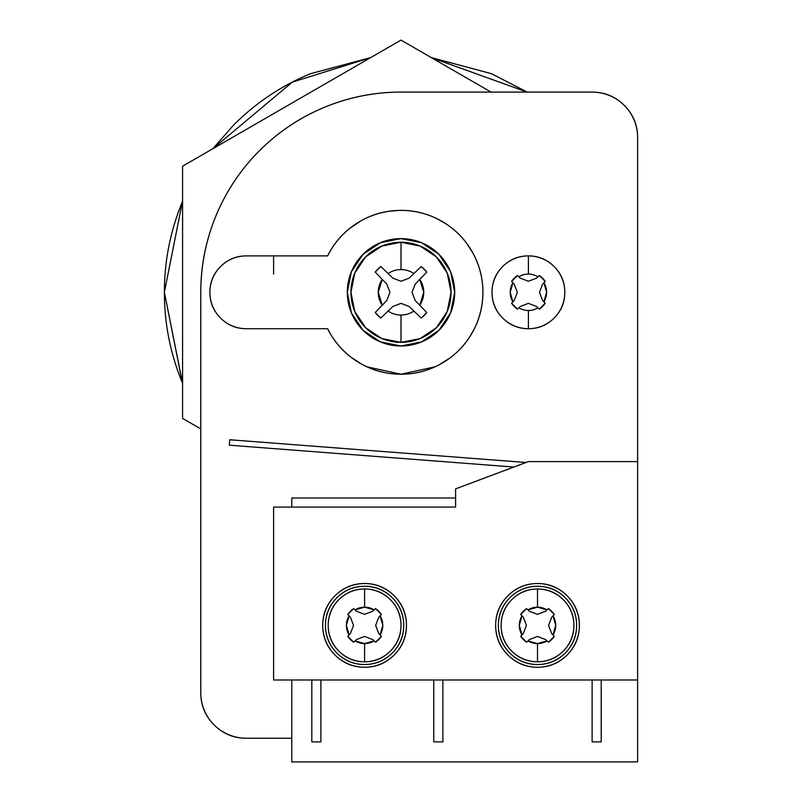 <?xml version="1.0" encoding="UTF-8"?>
<svg xmlns="http://www.w3.org/2000/svg" width="802" height="802" viewBox="0 0 802 802"><rect width="100%" height="100%" fill="white"/><g stroke="black" fill="none" stroke-linecap="round" stroke-linejoin="round"><path stroke-width="1.2" d="M592.117 92.09L401 92.09A200.219 200.219 0 0 0 200.781 292.309L200.781 692.738A45.503 45.503 0 0 0 246.284 738.241L291.788 738.241L246.284 738.241C233.723 738.241 222.996 733.8 214.114 724.908C205.232 716.026 200.781 705.299 200.781 692.738L200.781 292.309C200.781 265.753 205.863 240.219 216.029 215.688C226.184 191.157 240.65 169.503 259.427 150.736C278.204 131.959 299.848 117.493 324.379 107.328C348.91 97.172 374.454 92.09 401 92.09L592.117 92.09C604.678 92.09 615.405 96.531 624.287 105.413C633.179 114.305 637.62 125.032 637.62 137.593L637.62 461.581L637.62 137.593A45.503 45.503 0 0 0 592.117 92.09C604.678 92.09 615.405 96.531 624.287 105.413M361.1 220.761L358.354 222.365M330.805 250.074L327.627 255.898A81.904 81.904 0 0 1 481.942 304.83A81.904 81.904 0 0 1 401 374.213L367.005 366.825M434.995 366.825L401 374.213A81.904 81.904 0 0 1 327.627 328.71L330.534 334.093M358.354 362.253L362.103 364.399M438.594 365.08L443.646 362.253M468.839 338.223L472.869 331.607M482.894 291.186L482.704 286.474M472.869 253.001L466.894 243.628M443.646 222.365L436.398 218.435M361.552 364.098L351.025 357.231M449.942 358.003L439.316 364.699M327.627 328.71L246.284 328.71C236.239 328.71 227.658 325.151 220.55 318.043C213.442 310.935 209.883 302.354 209.883 292.309C209.883 282.254 213.442 273.672 220.55 266.565C227.658 259.457 236.239 255.898 246.284 255.898L327.627 255.898C334.233 242.585 343.757 231.868 356.198 223.738C368.639 215.608 382.283 211.197 397.13 210.495C411.977 209.783 425.972 212.891 439.125 219.818C452.278 226.735 462.774 236.51 470.604 249.141C478.443 261.763 482.533 275.507 482.884 290.364C483.235 305.231 479.796 319.146 472.568 332.138C465.34 345.121 455.325 355.376 442.514 362.915C429.702 370.444 415.857 374.213 401 374.213C385.441 374.213 371.055 370.113 357.832 361.913C344.609 353.712 334.544 342.644 327.627 328.71L246.284 328.71A36.401 36.401 0 0 1 209.883 292.309A36.401 36.401 0 0 1 246.284 255.898L327.627 255.898M349.331 228.72L360.649 221.011M389.652 211.177L398.835 210.425M437.321 218.896L446.022 223.858M469.792 336.77L474.594 328.279M482.894 291.136L482.764 287.407M473.25 253.703L468.097 245.322M182.585 383.316L164.38 292.309L182.395 201.753C170.385 230.745 164.38 260.931 164.38 292.309L182.395 382.855C170.385 353.862 164.38 323.687 164.38 292.309M212.981 148.651L292.279 82.145L370.604 57.644L310.454 73.704C281.462 85.704 255.878 102.806 233.683 124.992L212.901 148.701M431.396 57.644L527.104 92.09L431.396 57.644M370.684 57.604L310.454 73.704M527.185 92.09L491.546 73.704L431.316 57.604M200.781 428.92L182.585 418.403L182.585 166.204L401 40.1L491.055 92.09L401 40.1L182.585 166.204L182.585 418.403L200.781 428.92M322.735 625.39C322.735 613.831 326.825 603.966 334.995 595.786C343.166 587.615 353.04 583.525 364.599 583.525A41.864 41.864 0 0 1 406.464 625.39A41.864 41.864 0 0 1 364.599 667.254A41.864 41.864 0 0 1 322.735 625.39A41.864 41.864 0 0 1 364.599 583.525C376.158 583.525 386.023 587.615 394.203 595.786C402.373 603.966 406.464 613.831 406.464 625.39C406.464 636.948 402.373 646.813 394.203 654.993C386.023 663.164 376.158 667.254 364.599 667.254C353.04 667.254 343.166 663.164 334.995 654.993C326.825 646.813 322.735 636.948 322.735 625.39A41.864 41.864 0 0 0 403.276 641.41A41.864 41.864 0 0 0 394.203 595.786M364.599 664.527A39.138 39.138 0 0 1 325.462 625.39A39.138 39.138 0 0 1 364.599 586.252C375.406 586.252 384.629 590.082 392.268 597.721C399.907 605.36 403.727 614.583 403.727 625.39C403.727 636.197 399.907 645.42 392.268 653.059C384.629 660.698 375.406 664.527 364.599 664.527C353.792 664.527 344.569 660.698 336.93 653.059C329.281 645.42 325.462 636.197 325.462 625.39C325.462 614.583 329.281 605.36 336.93 597.721C344.569 590.082 353.792 586.252 364.599 586.252A39.138 39.138 0 0 1 403.727 625.39A39.138 39.138 0 0 1 364.599 664.527A39.138 39.138 0 0 0 403.727 625.39A39.138 39.138 0 0 0 364.599 586.252M364.599 661.79A36.401 36.401 0 0 1 328.198 625.39A36.401 36.401 0 0 1 364.599 588.989A36.401 36.401 0 0 0 328.198 625.39A36.401 36.401 0 0 0 364.599 661.79L364.599 643.595A18.205 18.205 0 0 1 355.065 640.898L353.712 642.191A20.02 20.02 0 0 1 347.797 636.277L349.091 634.923A18.205 18.205 0 0 1 349.091 615.856L347.797 614.502A20.02 20.02 0 0 1 353.712 608.588L355.055 609.891A18.205 18.205 0 0 1 364.599 607.184L364.599 588.989L364.599 607.184L374.133 609.881L372.76 611.204L364.599 614.352L356.409 611.204L355.055 609.891L364.599 607.184A18.205 18.205 0 0 1 374.133 609.881L375.486 608.588A20.02 20.02 0 0 1 381.401 614.502L380.098 615.856L382.795 625.4L380.088 634.943L378.765 633.56L375.637 625.39L378.785 617.229L380.098 615.856A18.205 18.205 0 0 1 380.088 634.943L381.391 636.287A20.02 20.02 0 0 1 375.476 642.191L374.133 640.898L364.599 643.595L355.065 640.898L356.429 639.585L364.589 636.447L372.76 639.575L374.133 640.898A18.205 18.205 0 0 1 364.599 643.595L364.599 661.79A36.401 36.401 0 0 0 401 625.39A36.401 36.401 0 0 0 364.599 588.989A36.401 36.401 0 0 1 401 625.39A36.401 36.401 0 0 1 364.599 661.79C374.654 661.79 383.226 658.241 390.333 651.134C397.441 644.026 401 635.445 401 625.39C401 615.334 397.441 606.753 390.333 599.645C383.226 592.538 374.654 588.989 364.599 588.989C354.544 588.989 345.963 592.538 338.855 599.645C331.747 606.753 328.198 615.334 328.198 625.39C328.198 635.445 331.747 644.026 338.855 651.134C345.963 658.241 354.544 661.79 364.599 661.79M349.091 634.923L346.394 625.39L349.091 615.856A18.205 18.205 0 0 0 349.091 634.923L350.404 633.56L353.542 625.4L350.404 633.56L347.797 636.277L353.712 642.191L347.797 636.277L349.091 634.923M374.133 640.898L375.476 642.191L381.391 636.287L375.476 642.191L372.76 639.575M350.404 633.56L353.542 625.4L350.404 617.219L347.797 614.502L353.712 608.588L347.797 614.502L353.712 608.588L356.409 611.204M355.055 609.891L353.712 608.588M381.401 614.502L375.486 608.588L381.401 614.502L378.785 617.229L381.401 614.502L375.486 608.588M350.404 617.219L353.542 625.4M381.391 636.287L375.476 642.191M353.712 642.191L347.797 636.277M375.216 272.089A32.762 32.762 0 0 1 380.83 266.485L388.118 273.552A22.747 22.747 0 0 1 401 269.552L401 242.254A50.055 50.055 0 0 0 350.945 292.309A50.055 50.055 0 0 0 401 342.354L401 315.056A22.747 22.747 0 0 1 388.098 311.046L380.78 318.083A32.762 32.762 0 0 1 375.216 312.519L382.253 305.201A22.747 22.747 0 0 1 382.253 279.407L375.216 272.089L380.83 266.485L392.81 278.124L401 281.261L409.16 278.124L413.902 273.562A22.747 22.747 0 0 0 388.118 273.552L392.81 278.124L401 281.261L409.16 278.124L421.22 266.525A32.762 32.762 0 0 1 426.784 272.089L415.185 284.149L412.048 292.309L415.165 300.479L419.737 305.221L423.747 292.319L419.747 279.407A22.747 22.747 0 0 1 419.737 305.221L426.774 312.529A32.762 32.762 0 0 1 421.21 318.083L413.902 311.046A22.747 22.747 0 0 1 401 315.056L401 342.354A50.055 50.055 0 0 1 350.945 292.309A50.055 50.055 0 0 1 401 242.254L420.158 246.064L436.398 256.911L447.245 273.151L451.055 292.309L447.245 311.457L436.398 327.697L420.158 338.544L401 342.354L381.842 338.544L365.602 327.697L354.755 311.457L350.945 292.309L354.755 273.151L365.602 256.911L381.842 246.064L401 242.254A50.055 50.055 0 0 1 451.055 292.309A50.055 50.055 0 0 1 401 342.354A50.055 50.055 0 0 0 451.055 292.309A50.055 50.055 0 0 0 401 242.254L401 269.552A22.747 22.747 0 0 1 413.902 273.562M401 346.003A53.694 53.694 0 0 1 347.306 292.309A53.694 53.694 0 0 1 401 238.615A53.694 53.694 0 0 0 347.306 292.309A53.694 53.694 0 0 0 401 346.003A53.694 53.694 0 0 0 454.694 292.309A53.694 53.694 0 0 0 401 238.615A53.694 53.694 0 0 1 454.694 292.309A53.694 53.694 0 0 1 401 346.003L421.551 341.913L438.965 330.274L450.604 312.85L454.694 292.309L450.604 271.758L438.965 254.334L421.551 242.695L401 238.615L380.449 242.695L363.035 254.334L351.396 271.758L347.306 292.309L351.396 312.85L363.035 330.274L380.449 341.913L401 346.003M382.253 305.201L375.216 312.519L386.805 300.479L389.942 292.319L386.805 284.129L382.253 279.407L378.253 292.309L382.253 305.201L386.805 300.479L389.942 292.319L386.805 284.129L382.253 279.407M413.902 311.046L421.21 318.083L409.16 306.484L400.99 303.356L392.83 306.504L388.098 311.046A22.747 22.747 0 0 0 413.902 311.046L409.16 306.484L400.99 303.356L392.83 306.504L388.098 311.046M419.747 279.407L426.784 272.089L415.185 284.149L412.048 292.309L415.165 300.479L419.737 305.221M388.118 273.552L380.83 266.485M380.78 318.083L375.216 312.519M421.22 266.525L426.784 272.089M426.774 312.529L421.21 318.083M637.62 761.9L291.788 761.9L291.788 679.996L291.788 761.9L637.62 761.9L637.62 679.996L637.62 761.9M291.788 507.085L291.788 497.982L455.606 497.982L291.788 497.982L291.788 507.085M637.62 679.996L273.592 679.996L273.592 507.085L455.606 507.085L455.606 488.879L528.408 461.581L637.62 461.581L637.62 679.996L273.592 679.996L273.592 507.085L455.606 507.085L455.606 488.879L528.408 461.581L637.62 461.581L637.62 679.996M525.972 462.493L229.713 439.757L229.302 445.2L513.851 467.035L229.302 445.2L229.713 439.757L525.972 462.493M320.91 679.996L320.91 741.88L311.818 741.88L311.818 679.996L311.818 741.88L320.91 741.88L320.91 679.996M442.864 679.996L442.864 741.88L433.762 741.88L433.762 679.996L433.762 741.88L442.864 741.88L442.864 679.996M601.219 741.88L592.117 741.88L592.117 679.996L592.117 741.88L601.219 741.88L601.219 679.996L601.219 741.88M537.51 667.254A41.864 41.864 0 0 1 495.646 625.39A41.864 41.864 0 0 1 537.51 583.525A41.864 41.864 0 0 0 495.646 625.39A41.864 41.864 0 0 0 537.51 667.254C525.952 667.254 516.087 663.164 507.907 654.993C499.736 646.813 495.646 636.948 495.646 625.39C495.646 613.831 499.736 603.966 507.907 595.786C516.087 587.615 525.952 583.525 537.51 583.525C549.069 583.525 558.934 587.615 567.114 595.786C575.285 603.966 579.375 613.831 579.375 625.39C579.375 636.948 575.285 646.813 567.114 654.993C558.934 663.164 549.069 667.254 537.51 667.254A41.864 41.864 0 0 0 579.375 625.39A41.864 41.864 0 0 0 537.51 583.525A41.864 41.864 0 0 1 579.375 625.39A41.864 41.864 0 0 1 537.51 667.254M537.51 664.527A39.138 39.138 0 0 1 498.373 625.39A39.138 39.138 0 0 1 537.51 586.252C548.317 586.252 557.54 590.082 565.179 597.721C572.818 605.36 576.638 614.583 576.638 625.39C576.638 636.197 572.818 645.42 565.179 653.059C557.54 660.698 548.317 664.527 537.51 664.527C526.703 664.527 517.48 660.698 509.841 653.059C502.202 645.42 498.373 636.197 498.373 625.39A39.138 39.138 0 0 0 537.51 664.527A39.138 39.138 0 0 0 576.638 625.39A39.138 39.138 0 0 0 537.51 586.252C526.703 586.252 517.48 590.082 509.841 597.721C502.202 605.36 498.373 614.583 498.373 625.39M537.51 661.79A36.401 36.401 0 0 1 501.11 625.39A36.401 36.401 0 0 1 537.51 588.989A36.401 36.401 0 0 0 501.11 625.39A36.401 36.401 0 0 0 537.51 661.79L537.51 643.595A18.205 18.205 0 0 1 527.977 640.898L526.623 642.191A20.02 20.02 0 0 1 520.709 636.277L522.002 634.923A18.205 18.205 0 0 1 522.002 615.856L520.709 614.502A20.02 20.02 0 0 1 526.623 608.588L527.967 609.891A18.205 18.205 0 0 1 537.51 607.184L537.51 588.989L537.51 607.184L547.044 609.881L545.671 611.204L537.51 614.342L529.32 611.204L527.967 609.891L537.51 607.184A18.205 18.205 0 0 1 547.044 609.881L548.398 608.588A20.02 20.02 0 0 1 554.312 614.502L553.019 615.856L555.716 625.4L553.009 634.943L551.676 633.56L548.548 625.39L551.696 617.229L553.019 615.856A18.205 18.205 0 0 1 553.009 634.943L554.302 636.287A20.02 20.02 0 0 1 548.398 642.191L547.044 640.898L537.51 643.595L527.977 640.898L529.34 639.585L537.5 636.447L545.671 639.575L547.044 640.898A18.205 18.205 0 0 1 537.51 643.595L537.51 661.79A36.401 36.401 0 0 0 573.911 625.39A36.401 36.401 0 0 0 537.51 588.989A36.401 36.401 0 0 1 573.911 625.39A36.401 36.401 0 0 1 537.51 661.79C547.566 661.79 556.147 658.241 563.255 651.134C570.362 644.026 573.911 635.445 573.911 625.39C573.911 615.334 570.362 606.753 563.255 599.645C556.147 592.538 547.566 588.989 537.51 588.989C527.455 588.989 518.874 592.538 511.766 599.645C504.658 606.753 501.11 615.334 501.11 625.39C501.11 635.445 504.658 644.026 511.766 651.134C518.874 658.241 527.455 661.79 537.51 661.79M522.002 634.923L519.305 625.39L522.002 615.856A18.205 18.205 0 0 0 522.002 634.923L523.315 633.56L526.453 625.4L523.315 633.56L520.709 636.277L526.623 642.191L520.709 636.277L522.002 634.923M565.179 653.059A39.138 39.138 0 0 0 565.179 597.721M547.044 640.898L548.398 642.191L554.302 636.287L548.398 642.191L545.671 639.575M523.315 633.56L526.453 625.4L523.315 617.219L520.709 614.502L526.623 608.588L520.709 614.502L526.623 608.588L529.32 611.204M527.967 609.891L526.623 608.588M554.312 614.502L548.398 608.588L554.312 614.502L551.696 617.229L554.312 614.502L548.398 608.588M523.315 617.219L526.453 625.4M554.302 636.287L548.398 642.191M526.623 642.191L520.709 636.277M528.408 328.71A36.401 36.401 0 0 1 492.007 292.309A36.401 36.401 0 0 1 528.408 255.898A36.401 36.401 0 0 0 492.007 292.309A36.401 36.401 0 0 0 528.408 328.71L528.408 310.504A18.205 18.205 0 0 1 518.874 307.808L517.521 309.111A20.02 20.02 0 0 1 511.606 303.186L512.909 301.843A18.205 18.205 0 0 1 512.909 282.775L511.606 281.422A20.02 20.02 0 0 1 517.521 275.497L518.864 276.8A18.205 18.205 0 0 1 528.408 274.104L528.408 255.898L528.408 274.104A18.205 18.205 0 0 1 537.942 276.8L539.295 275.497A20.02 20.02 0 0 1 545.21 281.422L543.916 282.775A18.205 18.205 0 0 1 543.906 301.853L545.2 303.206A20.02 20.02 0 0 1 539.295 309.111L537.942 307.808A18.205 18.205 0 0 1 528.408 310.504L528.408 328.71A36.401 36.401 0 0 0 564.808 292.309A36.401 36.401 0 0 0 528.408 255.898C538.463 255.898 547.044 259.457 554.152 266.565C561.26 273.672 564.808 282.254 564.808 292.309C564.808 302.354 561.26 310.935 554.152 318.043C547.044 325.151 538.463 328.71 528.408 328.71C518.353 328.71 509.781 325.151 502.674 318.043C495.556 310.935 492.007 302.354 492.007 292.309C492.007 282.254 495.556 273.672 502.674 266.565C509.781 259.457 518.353 255.898 528.408 255.898A36.401 36.401 0 0 1 564.808 292.309A36.401 36.401 0 0 1 528.408 328.71M543.906 301.853L545.2 303.206L539.295 309.111L545.2 303.206L542.583 300.479L539.455 292.309L542.583 300.479L543.906 301.853L546.613 292.319L543.916 282.775L542.593 284.149L539.455 292.309L542.593 284.149L545.21 281.422L539.295 275.497L545.21 281.422L543.916 282.775M537.942 276.8L536.568 278.124L528.408 281.261L536.568 278.124L537.942 276.8A18.205 18.205 0 0 0 518.864 276.8L520.227 278.124L528.408 281.261L520.227 278.124L517.521 275.497L511.606 281.422L517.521 275.497L518.864 276.8M512.909 282.775L511.606 281.422L514.212 284.129L517.35 292.319L514.212 284.129L512.909 282.775L510.212 292.309L512.909 301.843L514.212 300.479L517.35 292.319L514.212 300.479L511.606 303.186L517.521 309.111L511.606 303.186L512.909 301.843M518.874 307.808L517.521 309.111L520.237 306.504L528.398 303.356L520.237 306.504L518.874 307.808A18.205 18.205 0 0 0 537.942 307.808L536.568 306.484L528.398 303.356L536.568 306.484L537.942 307.808M539.295 275.497L545.21 281.422M517.521 309.111L511.606 303.186M273.592 274.104L273.592 255.898"/></g></svg>
